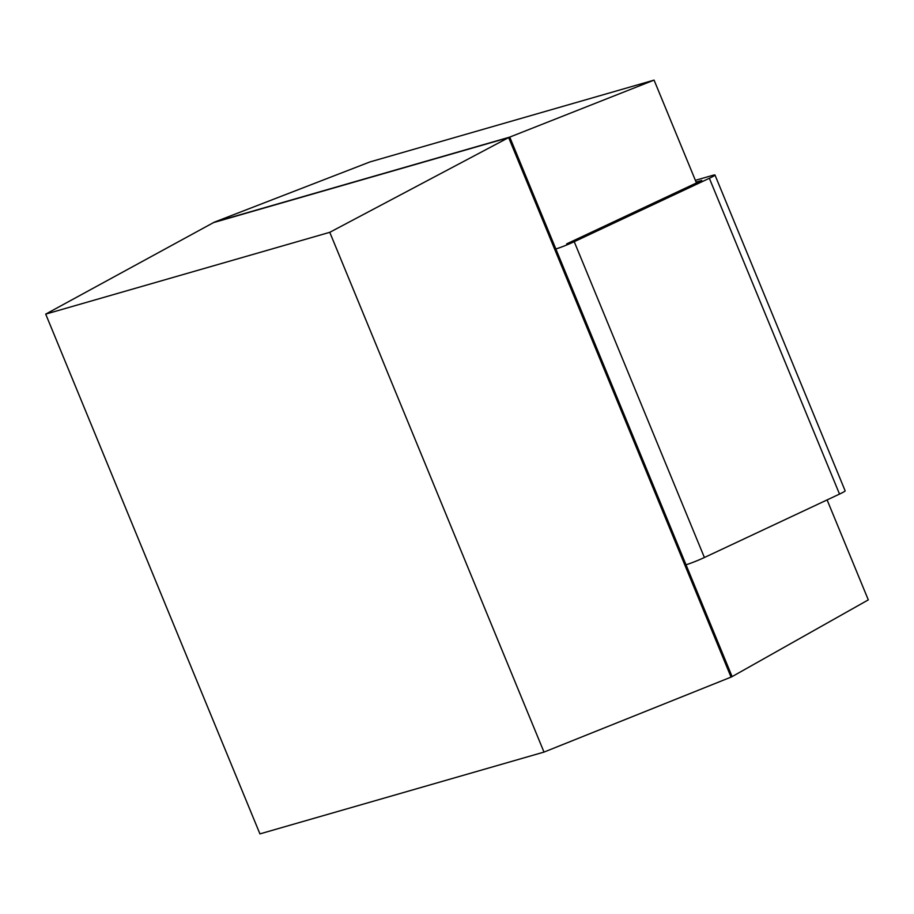 <?xml version="1.0" encoding="UTF-8"?>
<svg xmlns="http://www.w3.org/2000/svg" width="914" height="914" viewBox="0 0 914 914"><rect width="100%" height="100%" fill="white"/><g stroke="black" fill="none" stroke-linecap="round" stroke-linejoin="round"><path stroke-width="1.37" d="M731.04 677.114L732.114 676.611L509.749 137.1L508.664 137.603L731.04 677.114L544.001 752.085L259.93 833.888L45.7 314.119L214.31 222.171L369.999 161.915L654.07 80.112L696.457 182.949M654.07 80.112L509.749 137.1L214.31 222.171M544.001 752.085L329.771 232.316L508.664 137.603L213.236 222.685M732.114 676.611L868.3 599.881L827.101 499.912M329.771 232.316L45.7 314.119M555.849 248.951A14.27 1.04 -22.4 0 0 574.232 241.696L704.397 557.506A14.27 1.04 -22.4 0 1 686.014 564.761L555.849 248.951M695.371 180.332L712.589 175.385A14.27 1.04 -22.4 0 1 714.976 175.02A14.27 1.04 -22.4 0 1 709.355 178.276L574.232 241.696M566.657 243.878L701.781 180.458L696.102 182.092M709.355 178.276L839.52 494.086L704.397 557.506M839.52 494.086A14.27 1.04 -22.4 0 0 845.142 490.829L714.976 175.02"/></g></svg>
